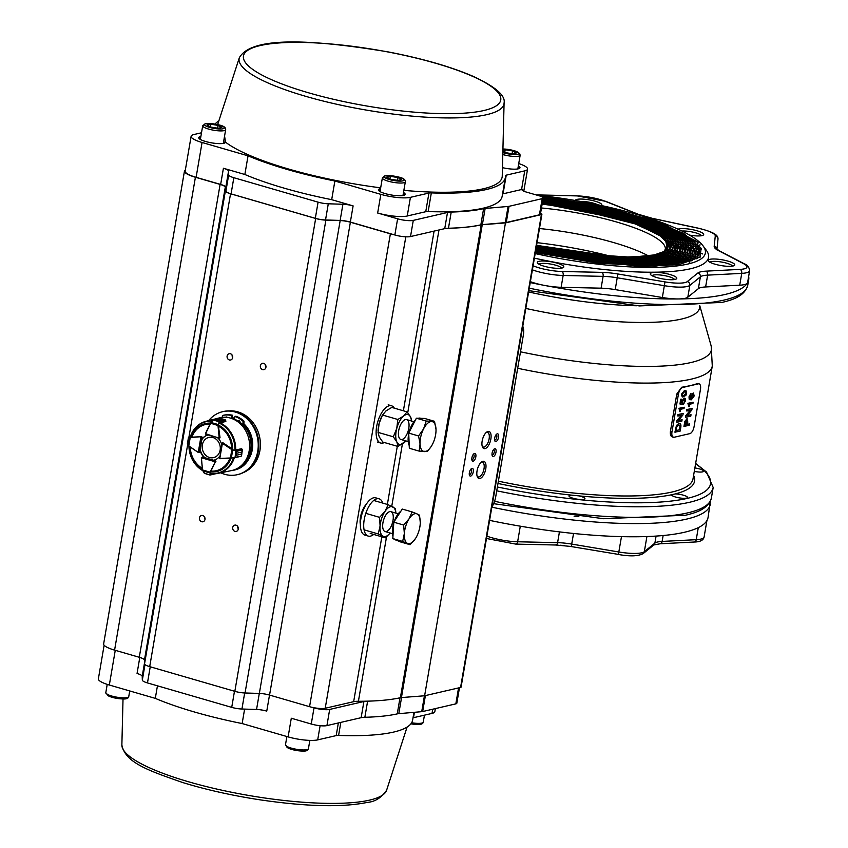 <?xml version="1.0" encoding="UTF-8"?>
<svg xmlns="http://www.w3.org/2000/svg" width="848" height="848" viewBox="0 0 848 848"><rect width="100%" height="100%" fill="white"/><g stroke="black" fill="none" stroke-linecap="round" stroke-linejoin="round"><path stroke-width="1.27" d="M560.496 545.243A137.122 29.913 9.7 0 0 564.227 545.593M710.423 501.115L708.059 517.492A184.334 40.216 -170.3 0 1 706.776 520.82A184.334 40.216 -170.3 0 1 637.961 536.752A184.334 40.216 -170.3 0 1 503.776 523.205A184.334 40.216 -170.3 0 1 489.582 520.375M691.82 398.337L693.505 395.942L692.721 394.235M691.926 398.39L693.728 396.005L692.943 394.299L691.523 396.567L691.989 398.327M691.025 393.631L689.774 397.807L691.247 398.613L691.003 396.345L693.145 393.027L694.332 395.772L691.3 399.821L689.382 399.228L689.244 396.811L690.802 393.567L689.021 396.747L689.159 399.164L690.124 399.853L689.159 399.164M690.304 398.592L691.025 398.549L690.781 396.281L693.494 393.006M689.774 397.807L691.025 398.549M688.12 403.383L693.166 402.206L692.943 403.489L689.011 404.401L689.371 406.521L688.767 406.658L687.898 403.319L693.166 402.206M688.767 406.658L687.898 403.319M691.025 414.714L690.791 416.124L685.735 417.29L685.99 415.806L690.579 410.167L686.806 411.036L687.05 409.637L692.095 408.46L691.841 409.944L687.262 415.594L691.025 414.714L687.378 415.446M685.735 417.29L685.767 415.743L690.24 410.241M686.806 411.036L686.827 409.573L692.095 408.46M685.014 424.827L686.583 424.456L686.445 420.078M686.806 424.519L686.668 420.142L685.64 421.403L684.993 424.943L686.583 424.456M684.166 426.48L685.099 421.339L686.891 418.742L687.802 421.944L687.389 424.392L689.456 423.905L689.212 425.314L683.944 426.417L684.877 421.276L687.198 418.721M687.41 424.265L689.456 423.905M682.078 395.412L683.605 395.603L685.905 393.239L685.513 391.755M682.301 395.475L683.827 395.666L686.127 393.302L685.629 391.776L684.484 391.84L682.174 394.225L682.682 395.73M682.28 396.949L681.379 394.288L684.484 390.504L685.809 390.504M681.601 394.352L684.707 390.568L685.915 390.525L686.71 393.165L685.841 395.497L682.386 396.981L681.379 394.288M685.385 400.924L683.435 404.348L684.802 401.051L683.976 399.313L682.545 401.57L682.417 404.454L680.001 404.03L680.817 399.313L681.463 399.164L680.827 402.842L682.046 403.044L682.015 401.348L684.156 398.051L685.205 398.539L685.385 400.924M680.838 402.811L681.834 402.98L681.792 401.284L683.933 397.988L685.205 398.539M683.435 404.348L684.58 400.987L683.753 399.249M680.001 404.03L680.594 399.249L681.463 399.164M683.933 397.988L684.983 398.475L683.933 397.988M679.195 408.386L684.251 407.22L684.029 408.492L680.096 409.404L680.446 411.534L679.852 411.672L678.972 408.323L684.251 407.22M679.852 411.672L678.972 408.323M682.11 419.728L681.866 421.127L676.821 422.293L677.075 420.82L681.654 415.17L677.891 416.05L678.124 414.64L683.181 413.474L682.926 414.958L678.336 420.597L682.11 419.728L678.453 420.46M676.821 422.293L676.852 420.746L681.315 415.255M677.891 416.05L677.912 414.577L683.181 413.474M675.962 430.593L679.598 429.756L680.001 425.431L678.538 424.848M679.82 429.819L680.223 425.495L678.76 424.912L676.672 427.032L675.941 430.71L679.598 429.756M678.76 424.912L680.001 425.431M675.114 432.257L676.683 425.548L679.015 423.512C680.626 423.12 681.22 424.456 680.774 427.519L680.17 431.081L674.902 432.194L676.46 425.473L678.792 423.438L679.767 423.47M679.651 423.428L678.792 423.438M673.174 437.006C670.959 436.985 670.037 435.088 670.418 431.325L676.799 393.991L681.686 387.239A162.986 35.552 9.7 0 0 697.459 383.582L699.112 383.858A6.466 2.915 106.2 0 0 698.37 383.847L682.598 387.504A6.466 2.915 106.2 0 0 678.379 394.458L671.998 431.78A6.466 2.915 106.2 0 0 673.354 437.261A6.466 2.915 106.2 0 0 674.086 437.271L689.859 433.625A6.466 2.915 106.2 0 0 694.077 426.671L700.459 389.338A6.466 2.915 106.2 0 0 699.112 383.858M574.085 516.199L578.855 516.676M540.695 196.28L646.621 218.307L683.753 233.486L700.904 248.008L692.191 260.675L655.133 266.155L598.455 263.209L535.364 252.545L600.84 263.474M542.381 197.054L645.604 218.678L681.686 233.497L698.36 247.658L689.763 260.092L653.257 265.456L597.458 262.509L535.47 251.973L600.257 262.827M543.123 197.732L644.194 218.932L679.502 233.433L695.826 247.309L687.336 259.52L651.37 264.756L596.462 261.809L535.565 251.4M543.133 198.315L642.477 219.081L677.234 233.327L693.293 246.959L684.908 258.947L649.494 264.067L595.466 261.11L535.66 250.828L599.048 261.513M543.038 198.888L640.717 219.208L674.934 233.211L690.749 246.598L682.481 258.375L647.607 263.368L594.48 260.41L535.756 250.245M542.932 199.471L638.957 219.346L672.655 233.094L688.216 246.249L680.054 257.792L645.72 262.668L593.473 259.711L535.862 249.672L597.84 260.209M542.837 200.043L637.187 219.484L670.355 232.977L685.672 245.899L677.637 257.22L643.833 261.968L592.476 259.011L535.957 249.1L597.246 259.552M542.741 200.616L635.438 219.621L668.076 232.861L683.138 245.549L675.199 256.647L641.936 261.269L591.48 258.311L536.053 248.517M542.635 201.199L633.668 219.749L665.775 232.744L680.605 245.189L672.771 256.064L640.049 260.559L590.473 257.601L536.159 247.945M542.54 201.782L631.908 219.886L663.486 232.628L678.061 244.839L670.344 255.492L638.162 259.859L589.477 256.902L536.254 247.362M542.444 202.365L630.138 220.024L661.196 232.511L675.527 244.489L667.917 254.919L636.265 259.159L588.47 256.202L536.349 246.779M542.338 202.937L628.368 220.151L658.907 232.394L672.983 244.139L665.489 254.347L634.378 258.46L587.463 255.492L536.455 246.196M542.243 203.531L626.598 220.289L656.606 232.278L670.45 243.789L663.062 253.764L632.481 257.76L586.456 254.782L536.551 245.613M542.137 204.114L573.884 208.407L635.067 223.861L659.32 235.097L667.938 243.482L668.394 244.531L667.408 250.616M536.604 245.316L584.526 254.177L631.463 257.198L655.462 254.803L665.426 250.891L667.938 243.482M667.185 226.596L692.689 239.836M701.126 248.559L699.929 257.379M665.288 226.67L690.304 239.645M698.582 248.199L697.427 256.859M695.826 247.309L696.314 248.4L694.925 256.34M684.771 261.735L656.691 265.774M693.505 247.499L692.424 255.82M682.481 261.11L654.985 265.064M690.972 247.15L689.922 255.301M680.191 260.484L653.257 264.364M542.784 200.319L613.019 212.88M657.688 226.967L680.764 238.913M688.428 246.8L687.421 254.771M677.912 259.859L651.55 263.664M542.688 200.902L612.086 213.261M655.79 227.041L678.379 238.723M685.894 246.439L684.919 254.252M675.612 259.234L649.822 262.965M653.882 227.116L675.994 238.542M683.361 246.09L682.417 253.732M673.333 258.598L648.116 262.255M536.296 247.107L623.821 259.414L657.295 258.089L675.39 251.75L672.517 239.242L643.886 224.349L596.6 210.813L542.497 202.036L610.2 214.025M651.985 227.19L673.609 238.352M680.817 245.74L679.916 253.213M671.044 257.983L646.399 261.555M536.392 246.524L622.209 258.704L655.112 257.432L672.888 251.231L670.026 238.966L641.851 224.37L595.413 211.141L542.391 202.619L609.277 214.406M650.087 227.264L671.224 238.171M678.283 245.39L677.414 252.693M668.754 257.347L644.681 260.855M596.632 258.905L536.487 248.623M536.498 245.941L620.609 257.983L652.928 256.774L670.386 250.711L667.535 238.691L639.816 224.402L594.215 211.47L542.296 203.202L608.313 214.777M648.19 227.328L668.839 237.991M675.527 244.489L676.004 245.591L674.913 252.174M666.464 256.721L642.964 260.145M596.038 258.248L537.272 248.199M536.593 245.358L618.998 257.273L650.745 256.128L667.885 250.192L665.044 238.415L637.781 224.423L593.017 211.799L542.201 203.785L607.401 215.159M646.293 227.412L666.454 237.8M672.983 244.139L673.471 245.231L672.411 251.655M664.175 256.096L641.247 259.446M595.434 257.591L538.045 247.786M643.59 227.158L664.069 237.62M670.662 244.33L669.909 251.135M661.896 255.471L639.53 258.746M594.83 256.944L538.851 247.372M659.606 254.845L637.813 258.046M594.225 256.287L539.614 246.948M536.201 247.68L625.421 260.135L659.479 258.746L677.891 252.269L675.008 239.518L645.922 224.317L597.798 210.484L542.593 201.464M536.095 248.263L627.022 260.845L661.663 259.393L680.393 252.789L677.499 239.783L647.946 224.296L598.985 210.156L542.688 200.881M536 248.835L628.622 261.555L663.836 260.05L682.884 253.308L679.99 240.058L649.971 224.264L600.172 209.827L542.794 200.298M535.904 249.418L630.223 262.265L666.019 260.707L685.385 253.828L682.47 240.334L652.006 224.243L601.359 209.498L542.89 199.725M535.809 249.99L631.813 262.986L668.203 261.354L687.887 254.347L684.961 240.599L654.031 224.211L602.536 209.17L542.985 199.153M535.703 250.563L633.414 263.696L670.376 262.011L690.389 254.877L687.452 240.874L656.055 224.19L603.723 208.841L543.091 198.57M535.607 251.135L635.014 264.406L672.559 262.668L692.89 255.396L689.943 241.15L658.08 224.158L604.9 208.513L543.186 197.997A7.759 1.696 -170.3 0 1 542.19 198.644L509.033 206.318A7.759 1.696 -170.3 0 1 508.069 206.456L485.151 208.449L482.385 224.625A12.932 2.82 9.7 0 0 480.837 224.847A149.407 32.595 -170.3 0 1 448.454 228.239A16.812 3.668 9.7 0 0 444.734 228.642L410.517 236.56A11.639 2.544 -170.3 0 1 394.85 234.981L350.351 222.07A10.346 2.258 9.7 0 0 340.143 220.427L325.526 219.971A10.346 2.258 -170.3 0 1 315.318 218.328L231.069 193.885A10.346 2.258 -170.3 0 1 225.918 191.076L225.801 187.26A10.346 2.258 9.7 0 0 220.65 184.44L196.111 177.327A21.995 4.802 -170.3 0 1 185.161 171.137L191.118 136.295A21.995 4.802 9.7 0 0 202.068 142.485L248.04 155.82A148.114 32.309 9.7 0 0 334.875 181.006L331.685 199.672L353.118 205.894L350.351 222.07M535.512 251.718L636.604 265.117L674.732 263.325L695.392 255.916L692.392 241.394L659.935 224.073L605.748 208.11L542.826 197.372M535.406 252.291L638.205 265.827L676.916 263.972L697.893 256.435L694.788 241.574L661.472 223.851L605.949 207.559L541.586 196.641M535.311 252.863L639.795 266.537L679.089 264.629L700.395 256.955L697.088 241.68L662.574 223.48L605.271 206.817L539.158 195.793M648.625 255.99A97.022 21.168 9.7 0 0 539.466 228.536M665.245 254.432A121.593 26.521 -170.3 0 1 666.178 254.898M666.931 255.269A121.593 26.521 -170.3 0 1 667.832 255.736M668.553 256.117A121.593 26.521 -170.3 0 1 669.422 256.584M748.657 276.384A184.334 40.216 -170.3 0 1 748.699 279.692A184.334 40.216 -170.3 0 1 747.427 283.02A184.334 40.216 -170.3 0 1 678.612 298.952A184.334 40.216 -170.3 0 1 544.416 285.405A184.334 40.216 -170.3 0 1 530.233 282.575M749.621 270.735A25.875 5.639 -170.3 0 1 741.746 273.374A3.233 2.258 -92.9 0 0 740.071 269.388A22.642 4.94 9.7 0 0 743.579 263.686A3.233 2.608 117.5 0 1 744.544 263.929C747.427 264.809 749.123 267.078 749.621 270.735L747.607 282.554A25.875 5.639 -170.3 0 1 747.427 283.02A25.875 5.639 -170.3 0 1 739.721 285.204L705.621 286.953A25.875 5.639 9.7 0 0 698.381 288.638L687.813 297.213A25.875 5.639 -170.3 0 1 678.612 298.952A25.875 5.639 -170.3 0 1 662.352 297.521L615.224 289.613A25.875 5.639 9.7 0 0 601.094 288.182L561.132 287.292A25.875 5.639 -170.3 0 1 544.416 285.405A25.875 5.639 -170.3 0 1 530.392 281.674M605.96 215.138A184.334 40.216 -170.3 0 1 613.793 216.844M619.178 218.063A184.334 40.216 -170.3 0 1 625.04 219.431M629.375 220.48A184.334 40.216 -170.3 0 1 634.293 221.699M638.025 222.653A184.334 40.216 -170.3 0 1 642.349 223.777M645.678 224.667A184.334 40.216 -170.3 0 1 649.568 225.727M652.6 226.575A184.334 40.216 -170.3 0 1 656.161 227.593M664.885 230.19A184.334 40.216 -170.3 0 1 665.712 230.433M670.429 231.917A184.334 40.216 -170.3 0 1 671.637 232.299M675.655 233.603A184.334 40.216 -170.3 0 1 677.181 234.112M534.41 258.152A141.001 30.761 9.7 0 0 690.442 268.774A141.001 30.761 9.7 0 0 706.183 250.075L703.066 245.888A137.122 29.913 -170.3 0 1 687.76 264.067A137.122 29.913 -170.3 0 1 535.194 253.563M698.37 242.878A141.001 30.761 9.7 0 0 693.441 239.666M686.339 235.744A141.001 30.761 9.7 0 0 681.474 233.38M539.01 261.322A13.451 2.936 -170.3 0 1 555.588 262.732A13.451 2.936 -170.3 0 1 563.358 267.523A13.451 2.936 -170.3 0 1 550.045 267.555A13.451 2.936 -170.3 0 1 537.505 263.103A13.451 2.936 -170.3 0 1 539.01 261.322M575.315 200.488A13.451 2.936 -170.3 0 1 577.043 199.386A13.451 2.936 -170.3 0 1 593.505 200.764A13.451 2.936 -170.3 0 1 601.455 205.545M678.04 229.193A13.451 2.936 -170.3 0 1 678.898 228.928A13.451 2.936 -170.3 0 1 695.477 230.349A13.451 2.936 -170.3 0 1 703.246 235.129A13.451 2.936 -170.3 0 1 689.551 235.108M709.946 259.308A13.451 2.936 -170.3 0 1 726.524 260.728A13.451 2.936 -170.3 0 1 734.294 265.519A13.451 2.936 -170.3 0 1 720.98 265.551A13.451 2.936 -170.3 0 1 708.44 261.099A13.451 2.936 -170.3 0 1 709.946 259.308M651.995 272.727A13.451 2.936 -170.3 0 1 668.574 274.137A13.451 2.936 -170.3 0 1 676.344 278.928A13.451 2.936 -170.3 0 1 663.041 278.971A13.451 2.936 -170.3 0 1 650.501 274.508A13.451 2.936 -170.3 0 1 651.995 272.727M694.872 467.948A8.088 1.76 -170.3 0 1 703.628 471.149A8.088 1.76 -170.3 0 1 703.628 471.212A8.088 1.76 -170.3 0 1 694.279 471.393M675.22 493.918A8.088 1.76 -170.3 0 1 683.477 495.211A8.088 1.76 -170.3 0 1 687.484 497.49A8.088 1.76 -170.3 0 1 686.456 498.136A8.088 1.76 -170.3 0 1 677.351 497.49A8.088 1.76 -170.3 0 1 671.552 494.766L675.22 493.918A164.936 35.976 -170.3 0 0 693.6 475.368M578.686 495.857A8.088 1.76 -170.3 0 1 584.95 498.688A8.088 1.76 -170.3 0 1 581.071 499.525A8.088 1.76 -170.3 0 1 572.919 498.2A8.088 1.76 -170.3 0 1 569.008 495.963A8.088 1.76 -170.3 0 1 571.531 495.137L578.686 495.857A164.936 35.976 -170.3 0 0 671.552 494.766M697.734 257.856A11.512 2.512 -170.3 0 1 696.261 258.788A11.512 2.512 -170.3 0 1 696.06 258.831M694.12 259.043A11.512 2.512 -170.3 0 1 692.148 259.053M687.696 258.661A11.512 2.512 -170.3 0 1 686.159 258.428M680.181 257.039A11.512 2.512 -170.3 0 1 679.004 256.658M537.049 195.178A137.122 29.913 -170.3 0 1 703.066 245.888M561.524 268.116A11.512 2.512 9.7 0 0 552.589 264.428A11.512 2.512 9.7 0 0 540.346 263.664A11.512 2.512 9.7 0 0 539.031 264.279M674.52 279.533A11.512 2.512 9.7 0 0 665.574 275.833A11.512 2.512 9.7 0 0 653.342 275.081A11.512 2.512 9.7 0 0 652.027 275.685M732.46 266.113A11.512 2.512 9.7 0 0 723.524 262.414A11.512 2.512 9.7 0 0 711.281 261.661A11.512 2.512 9.7 0 0 709.967 262.265M701.413 235.733A11.512 2.512 9.7 0 0 693.844 232.341A11.512 2.512 9.7 0 0 681.94 231.048M597.798 204.76A11.512 2.512 9.7 0 0 580.827 201.464M537.06 242.666A121.593 26.521 -170.3 0 1 612.828 256.806M232.129 355.068A3.233 2.798 -103 0 0 232.681 357.453M265.403 364.725A3.233 2.798 -103 0 0 265.954 367.11M204.474 516.835A3.233 2.798 -103 0 0 205.025 519.23M237.747 526.491A3.233 2.798 -103 0 0 238.299 528.876M540.558 213.367A3.88 0.848 -170.3 0 1 541.904 214.279L461.079 687.134A3.88 0.848 -170.3 0 1 460.581 687.452L424.615 695.773L401.433 697.565A7.759 1.696 9.7 0 0 400.394 697.713A149.598 32.637 -170.3 0 1 358.418 701.264A16.812 3.668 9.7 0 0 353.658 701.678L325.219 708.26A11.639 2.544 -170.3 0 1 309.562 706.681L269.558 695.074A10.346 2.258 9.7 0 0 259.35 693.431L245.051 692.986A10.346 2.258 -170.3 0 1 234.843 691.343L149.704 666.645A10.346 2.258 -170.3 0 1 144.552 663.825L144.446 660.094A10.346 2.258 9.7 0 0 139.284 657.274L114.586 650.119A21.995 4.802 -170.3 0 1 103.636 643.929L184.461 171.063A21.995 4.802 -170.3 0 1 185.352 170.003M541.904 214.279A3.88 0.848 -170.3 0 1 541.406 214.586L505.45 222.918L424.615 695.773M469.357 472.686A4.007 1.802 -73.8 0 1 471.403 468.658A4.007 1.802 -73.8 0 1 471.976 468.372A4.007 1.802 -73.8 0 1 472.877 473.269A4.007 1.802 -73.8 0 1 469.474 475.304A4.007 1.802 -73.8 0 1 469.357 472.686M471.912 457.75A4.007 1.802 -73.8 0 1 473.958 453.722A4.007 1.802 -73.8 0 1 474.53 453.447A4.007 1.802 -73.8 0 1 475.431 458.344A4.007 1.802 -73.8 0 1 472.029 460.369A4.007 1.802 -73.8 0 1 471.912 457.75M494.649 438.151A4.007 1.802 -73.8 0 1 496.695 434.112A4.007 1.802 -73.8 0 1 497.267 433.837A4.007 1.802 -73.8 0 1 498.168 438.734A4.007 1.802 -73.8 0 1 494.766 440.769A4.007 1.802 -73.8 0 1 494.649 438.151M492.105 453.076A4.007 1.802 -73.8 0 1 494.14 449.048A4.007 1.802 -73.8 0 1 494.713 448.772A4.007 1.802 -73.8 0 1 495.614 453.669A4.007 1.802 -73.8 0 1 492.211 455.694A4.007 1.802 -73.8 0 1 492.105 453.076M482.162 441.034A8.925 4.017 -73.8 0 1 486.71 432.067A8.925 4.017 -73.8 0 1 487.982 431.441A8.925 4.017 -73.8 0 1 489.985 442.349A8.925 4.017 -73.8 0 1 482.417 446.864A8.925 4.017 -73.8 0 1 482.162 441.034M477.053 470.905A8.925 4.017 -73.8 0 1 481.6 461.927A8.925 4.017 -73.8 0 1 482.872 461.312A8.925 4.017 -73.8 0 1 484.886 472.209A8.925 4.017 -73.8 0 1 477.307 476.735A8.925 4.017 -73.8 0 1 477.053 470.905M505.45 222.918L482.258 224.699A7.759 1.696 9.7 0 0 481.219 224.847A149.598 32.637 -170.3 0 1 446.748 228.335M393.578 234.61A11.639 2.544 -170.3 0 1 390.387 233.815L350.383 222.218A10.346 2.258 9.7 0 0 340.175 220.565L325.876 220.12A10.346 2.258 -170.3 0 1 315.668 218.477L230.539 193.779A10.346 2.258 -170.3 0 1 225.377 190.959L225.271 187.228A10.346 2.258 9.7 0 0 220.109 184.419L195.411 177.253A21.995 4.802 -170.3 0 1 184.461 171.063M234.97 531.378A3.233 2.798 -103 0 0 238.224 527.636A3.233 2.798 -103 0 0 232.681 528.177A3.233 2.798 -103 0 0 234.97 531.378M201.697 521.732A3.233 2.798 -103 0 0 204.951 517.99A3.233 2.798 -103 0 0 199.407 518.531A3.233 2.798 -103 0 0 201.697 521.732M262.615 369.611A3.233 2.798 -103 0 0 265.88 365.87A3.233 2.798 -103 0 0 260.325 366.41A3.233 2.798 -103 0 0 262.615 369.611M229.352 359.955A3.233 2.798 -103 0 0 232.606 356.213A3.233 2.798 -103 0 0 227.063 356.764A3.233 2.798 -103 0 0 229.352 359.955M366.283 504.253A14.225 6.413 106.2 0 0 360.368 524.636M477.074 475.993A7.632 3.434 106.2 0 0 478.177 476.905A7.632 3.434 106.2 0 0 483.604 470.534A7.632 3.434 106.2 0 0 482.427 462.245A7.632 3.434 106.2 0 0 481.558 462.234A7.632 3.434 106.2 0 0 481.017 462.425M482.183 446.122A7.632 3.434 106.2 0 0 483.275 447.044A7.632 3.434 106.2 0 0 488.702 440.663A7.632 3.434 106.2 0 0 487.526 432.385A7.632 3.434 106.2 0 0 486.657 432.363A7.632 3.434 106.2 0 0 486.116 432.565M492.02 454.835A2.714 1.219 106.2 0 0 492.19 454.91A2.714 1.219 106.2 0 0 494.119 452.641A2.714 1.219 106.2 0 0 493.706 449.694A2.714 1.219 106.2 0 0 493.515 449.673M494.575 439.9A2.714 1.219 106.2 0 0 494.744 439.985A2.714 1.219 106.2 0 0 496.674 437.716A2.714 1.219 106.2 0 0 496.26 434.759A2.714 1.219 106.2 0 0 496.069 434.738M471.827 459.51A2.714 1.219 106.2 0 0 471.997 459.584A2.714 1.219 106.2 0 0 473.937 457.316A2.714 1.219 106.2 0 0 473.513 454.369A2.714 1.219 106.2 0 0 473.322 454.348M469.273 474.435A2.714 1.219 106.2 0 0 469.442 474.52A2.714 1.219 106.2 0 0 471.382 472.251A2.714 1.219 106.2 0 0 470.958 469.304A2.714 1.219 106.2 0 0 470.767 469.283M232.108 417.99A25.875 22.398 77 0 1 233.794 418.403A25.875 22.398 77 0 1 234.578 418.647M238.299 421.159A1.622 1.399 77 0 1 238.776 420.544A25.875 22.398 77 0 1 239.666 421.096M243.938 424.572A25.875 22.398 77 0 1 251.591 450.426M230.667 418.17A25.875 22.398 77 0 1 232.712 418.647A25.875 22.398 77 0 1 250.52 439.646A25.875 22.398 77 0 1 241.595 465.361M229.14 410.898A31.948 27.655 77 0 1 259.923 450.542A31.948 27.655 77 0 1 243.408 472.559M248.941 458.768A26.002 22.504 -103 0 0 252.301 449.652A26.002 22.504 -103 0 0 243.948 423.841M234.642 418.276A26.002 22.504 -103 0 0 232.172 417.672M220.756 472.813A32.341 27.995 -103 0 0 237.302 474.689A32.341 27.995 -103 0 0 257.739 451.221A32.341 27.995 -103 0 0 222.717 411.672A32.341 27.995 -103 0 0 208.672 420.629M237.62 474.615A32.341 27.995 -103 0 0 237.938 474.541A32.341 27.995 -103 0 0 258.364 451.072A32.341 27.995 -103 0 0 223.342 411.524A32.341 27.995 -103 0 0 223.024 411.598M519.57 168.328A13.579 2.968 9.7 0 0 518.117 167.162M380.328 189.835A13.579 2.968 9.7 0 0 379.904 189.92A13.579 2.968 9.7 0 0 378.579 190.44M404.74 194.913A13.579 2.968 9.7 0 0 403.288 193.757M200.669 137.705A13.579 2.968 9.7 0 0 200.234 137.789A13.579 2.968 9.7 0 0 198.909 138.309M225.07 142.782A13.579 2.968 9.7 0 0 223.618 141.627M431.335 192.899L428.145 211.565A6.466 1.41 9.7 0 0 425.749 211.714L428.94 193.047A6.466 1.41 -170.3 0 1 431.335 192.899A148.114 32.309 9.7 0 0 505.344 177.656A148.114 32.309 9.7 0 0 505.408 175.748A6.466 1.41 -170.3 0 1 505.419 175.674A6.466 1.41 -170.3 0 1 506.245 175.154L524.753 170.861A21.995 4.802 9.7 0 0 527.573 169.102A21.995 4.802 9.7 0 0 518.732 163.558M506.245 175.154L503.055 193.821A6.466 1.41 9.7 0 0 502.546 193.991M334.875 181.006L380.847 194.351A21.995 4.802 9.7 0 0 410.421 197.34L428.94 193.047M410.421 197.34L407.241 215.996A21.995 4.802 -170.3 0 1 377.657 213.018L397.617 218.805A11.639 2.544 -170.3 0 0 413.283 220.385L447.5 212.466A16.812 3.668 -170.3 0 1 451.221 212.064A149.407 32.595 9.7 0 0 483.604 208.672A12.932 2.82 -170.3 0 1 485.151 208.449M218.869 120.861A148.114 32.309 9.7 0 0 215.074 124.073M503.055 193.821L521.562 189.528L524.753 170.861M407.241 215.996L425.749 211.714M248.04 155.82L244.849 174.487A148.114 32.309 9.7 0 0 331.685 199.672M521.562 189.528A21.995 4.802 -170.3 0 0 522.612 189.231A7.759 1.696 -170.3 0 0 521.997 189.74A7.759 1.696 -170.3 0 0 525.855 191.924L539.317 195.835A7.759 1.696 -170.3 0 1 543.186 198.019L540.42 214.194A7.759 1.696 -170.3 0 1 539.423 214.82L506.267 222.494A7.759 1.696 -170.3 0 1 505.302 222.632L482.385 224.625M201.506 132.776L193.938 134.525A21.995 4.802 9.7 0 0 191.118 136.295M340.143 220.427L342.91 204.251L328.293 203.796A10.346 2.258 -170.3 0 1 318.085 202.153L233.836 177.709A10.346 2.258 -170.3 0 1 228.684 174.889L228.568 171.073L225.801 187.26M342.91 204.251A10.346 2.258 -170.3 0 1 353.118 205.894M220.65 184.44L223.416 168.264A10.346 2.258 -170.3 0 1 228.568 171.073M223.416 168.264L244.849 174.487M428.145 211.565A148.114 32.309 9.7 0 0 502.154 196.312L505.344 177.656M518.329 165.922A13.579 2.968 -170.3 0 1 519.983 167.756A13.579 2.968 -170.3 0 1 502.461 167.65M403.86 190.376A144.881 31.609 9.7 0 0 483.561 188.733A144.881 31.609 9.7 0 0 502.249 176.108L504.083 102.958A134.355 29.309 -170.3 0 1 486.752 114.66A134.355 29.309 -170.3 0 1 333.275 103.467A134.355 29.309 -170.3 0 1 239.348 57.706L217.65 124.603M403.5 192.507A13.579 2.968 -170.3 0 1 405.153 194.34A13.579 2.968 -170.3 0 1 391.267 194.976A13.579 2.968 -170.3 0 1 378.378 189.761A13.579 2.968 -170.3 0 1 380.551 188.585M224.572 136.062L225.494 142.157A144.881 31.609 9.7 0 0 380.667 187.843M225.494 142.157A13.579 2.968 -170.3 0 1 225.483 142.22A13.579 2.968 -170.3 0 1 211.597 142.846A13.579 2.968 -170.3 0 1 198.708 137.641A13.579 2.968 -170.3 0 1 200.881 136.464M104.124 645.222L98.379 678.835A21.995 4.802 9.7 0 0 109.328 685.025L155.301 698.37A148.114 32.309 9.7 0 0 242.136 723.556L288.108 736.891A21.995 4.802 9.7 0 0 317.693 739.88L336.2 735.598A6.466 1.41 -170.3 0 1 338.596 735.449A148.114 32.309 9.7 0 0 412.605 720.196L413.941 712.352M412.997 717.864A6.466 1.41 -170.3 0 1 413.506 717.694L432.014 713.412A21.995 4.802 9.7 0 0 434.833 711.652L435.353 708.599M155.301 698.37L157.442 685.82M242.136 723.556L244.606 709.098M365.912 701.201A16.812 3.668 9.7 0 0 363.909 701.497L329.681 709.426A11.639 2.544 -170.3 0 1 314.025 707.847L312.753 707.476M459.478 687.707L456.828 703.236A7.759 1.696 -170.3 0 1 455.832 703.861L422.675 711.536A7.759 1.696 -170.3 0 1 421.71 711.673L398.793 713.666L401.549 697.554M288.108 736.891L291.299 718.235L311.258 724.022A11.639 2.544 -170.3 0 0 326.925 725.602L361.142 717.684A16.812 3.668 -170.3 0 1 364.863 717.281A149.407 32.595 9.7 0 0 397.246 713.889A12.932 2.82 -170.3 0 1 398.793 713.666M259.297 693.431L256.552 709.469L241.934 709.013A10.346 2.258 -170.3 0 1 231.727 707.37L147.478 682.926A10.346 2.258 -170.3 0 1 142.326 680.107L142.21 676.291L144.52 662.807M256.552 709.469A10.346 2.258 -170.3 0 1 266.76 711.112L269.505 695.063M139.793 657.433L137.058 673.482A10.346 2.258 -170.3 0 1 142.21 676.291M410.114 544.702L400.267 541.851L392.815 538.586L393.801 522.188L402.249 509.054L412.086 511.906L409.065 518.817L403.648 525.039L404.348 533.583L402.662 541.437L410.114 544.702L415.52 538.48A15.518 6.996 -73.8 0 1 407.581 543.42A15.518 6.996 -73.8 0 1 404.348 533.583A15.518 6.996 -73.8 0 1 409.065 518.817A15.518 6.996 -73.8 0 1 417.004 513.888L412.086 511.906M393.801 522.188L403.648 525.039M420.279 522.516L419.537 515.171L417.004 513.888A15.518 6.996 106.2 0 1 420.258 523.121L420.258 523.11A15.518 6.996 106.2 0 1 420.237 523.714A15.518 6.996 -73.8 0 1 416.061 537.59A15.518 6.996 -73.8 0 1 415.52 538.48M392.815 538.586L402.662 541.437M392.953 536.243A15.518 6.996 -73.8 0 1 392.423 530.127A15.518 6.996 -73.8 0 1 393.769 522.856M394.161 521.637A15.518 6.996 -73.8 0 1 400.828 511.249M396.726 540.303L396.037 540.102A15.518 6.996 -73.8 0 1 394.882 539.487M419.177 451.125L409.33 448.263L408.715 433.105L416.379 418.202L426.226 421.053L423.587 428.855L418.562 435.957L420.057 443.886L419.177 451.125L427.456 451.38L431.134 446.599M408.715 433.105L418.562 435.957M416.379 418.202L424.657 418.456L434.505 421.318L426.226 421.053M435.999 429.247A15.518 6.996 106.2 0 0 431.558 421.53A15.518 6.996 -73.8 0 0 423.587 428.855A15.518 6.996 -73.8 0 0 420.057 443.886A15.518 6.996 -73.8 0 0 424.509 451.602A15.518 6.996 -73.8 0 0 431.802 445.507L431.78 445.539A15.518 6.996 -73.8 0 0 432.48 444.278A15.518 6.996 -73.8 0 0 435.999 431.038A15.518 6.996 -73.8 0 0 435.999 429.247L434.505 421.318M409.224 445.539A15.518 6.996 -73.8 0 1 408.132 440.43A15.518 6.996 -73.8 0 1 408.747 433.773M409.033 432.491A15.518 6.996 -73.8 0 1 415.372 420.173M418.34 418.265A15.518 6.996 -73.8 0 1 420.428 418.202L420.937 418.34M411.619 421.032A15.518 6.996 106.2 0 0 410.602 417.036A15.518 6.996 106.2 0 0 403.627 416.018A15.518 6.996 106.2 0 0 396.758 428.494L397.829 419.484L403.627 416.018L407.051 411.852L410.602 417.036L411.768 421.541M396.758 428.494A15.518 6.996 106.2 0 0 396.864 441.999L393.324 436.805L396.758 428.494M405.906 440.928L398.041 446.493L396.864 441.999A15.518 6.996 106.2 0 0 403.839 443.016A15.518 6.996 106.2 0 0 405.853 440.907M407.051 411.852L391.797 407.422L385.988 410.898L382.565 415.064L397.829 419.484M398.041 446.493L382.777 442.062L379.236 436.879L378.06 432.385L379.13 423.375L382.321 415.456A15.518 6.996 106.2 0 0 379.13 423.375A15.518 6.996 -73.8 0 0 378.123 429.936L378.091 430.773M378.06 432.385L393.324 436.805M403.659 420.513A10.346 4.664 106.2 0 0 402.503 421.689A10.346 4.664 106.2 0 0 398.507 435.469A10.346 4.664 106.2 0 0 404.443 437.928A10.346 4.664 106.2 0 0 409.043 424.572A10.346 4.664 106.2 0 0 403.659 420.513M395.921 513.125L395.38 508.567L388.14 504.655L385.045 511.344L379.565 517.344L380.084 525.993A15.518 6.996 106.2 0 0 383.031 536.243L385.458 537.865L389.974 533.18M395.878 513.114A15.518 6.996 106.2 0 0 392.953 506.956A15.518 6.996 106.2 0 0 385.045 511.344A15.518 6.996 106.2 0 0 380.084 525.993L378.229 533.943L383.031 536.243A15.518 6.996 106.2 0 0 390.112 532.989M379.565 517.344L365.806 513.347M378.229 533.943L364.078 529.841M388.14 504.655L373.692 500.458M385.458 537.865L370.205 533.434M393.26 518.679A10.346 4.664 106.2 0 0 390.875 511.662A10.346 4.664 106.2 0 0 383.508 520.301A10.346 4.664 106.2 0 0 385.109 531.537A10.346 4.664 106.2 0 0 393.26 518.679M398.242 513.803L390.875 511.662A10.346 4.664 -73.8 0 1 393.228 518.669A10.346 4.664 -73.8 0 1 385.098 531.537L392.476 533.678M373.682 534.441A19.409 8.745 -73.8 0 1 368.276 536.084L364.947 535.12A19.409 8.745 -73.8 0 1 361.958 514.047A19.409 8.745 -73.8 0 1 375.759 497.85L379.088 498.815A19.409 8.745 -73.8 0 1 382.777 503.097M368.276 536.084A19.409 8.745 -73.8 0 1 365.287 515.012A19.409 8.745 -73.8 0 1 379.088 498.815M394.331 408.164A19.409 8.745 106.2 0 0 391.5 405.768A19.409 8.745 106.2 0 0 390.133 405.609A19.409 8.745 106.2 0 0 377.307 423.428A19.409 8.745 106.2 0 0 380.688 443.038A19.409 8.745 106.2 0 0 384.367 442.529M234.483 419.251L234.96 416.432L235.914 416.209A28.715 24.857 77 0 1 243.736 420.852A0.647 0.562 77 0 1 243.98 421.403L243.927 425.611A1.293 1.124 -103 0 0 243.98 426.014M243.98 421.403L243.037 421.626A0.647 0.562 -103 0 0 242.793 421.074L243.736 420.852M223.936 415.128A0.647 0.562 77 0 1 223.978 415.117L223.035 415.34A0.647 0.562 -103 0 0 222.632 415.711L222.049 417.386M245.984 428.622A25.875 22.398 77 0 1 235.129 469.898L234.186 470.121A25.875 22.398 77 0 1 231.769 470.523M223.978 415.117A28.715 24.857 77 0 1 232.585 415.244L232.034 418.467M223.957 415.128L223.013 415.34A28.715 24.857 77 0 1 231.631 415.467L231.154 418.265M250.881 448.242A25.875 22.398 77 0 1 234.186 470.121M243.037 421.626L242.994 424.943M234.96 416.432A28.715 24.857 77 0 1 242.793 421.074M225.568 417.269A1.622 1.399 77 0 1 227.37 417.439M237.747 420.82A1.622 1.399 77 0 1 240.048 422.357M231.631 415.467L232.585 415.244M389.932 178.928L390.366 176.331L386.72 177.179L390.451 179.214L397.839 180.401L401.486 179.553L397.754 177.518L397.277 180.306M390.366 176.331L397.754 177.518M402.906 195.528A11.639 2.544 9.7 0 0 403.023 195.263L405.323 181.822A11.639 2.544 -170.3 0 1 393.419 182.362A11.639 2.544 -170.3 0 1 382.374 177.9L380.074 191.33A11.639 2.544 9.7 0 0 380.105 191.637M210.262 126.797L210.707 124.2L207.05 125.048L210.781 127.083L218.169 128.271L221.826 127.433L218.084 125.398L217.607 128.186M210.707 124.2L218.084 125.398M223.236 143.407A11.639 2.544 9.7 0 0 223.363 143.132L225.653 129.691A11.639 2.544 -170.3 0 1 213.749 130.232A11.639 2.544 -170.3 0 1 202.704 125.769L200.404 139.21A11.639 2.544 9.7 0 0 200.435 139.507M502.875 151.304L505.281 152.619L512.669 153.817L516.315 152.969L512.584 150.933L512.107 153.721M504.761 152.333L505.207 149.746L512.584 150.933M505.207 149.746L502.896 150.276M517.736 168.943A11.639 2.544 9.7 0 0 517.863 168.667L520.153 155.237A11.639 2.544 -170.3 0 1 502.79 154.527M218.954 426.502A23.723 20.532 77 0 1 231.621 448.645L223.13 442.9A0.647 0.562 -103 0 0 222.664 442.836M199.216 451.973L202.015 437.409A0.647 0.562 -103 0 0 201.4 436.603L200.891 436.72A0.647 0.562 77 0 1 201.061 436.741L201.697 437.483L200.891 437.017L198.284 452.26L199.534 451.899M191.775 433.36A26.723 23.129 77 0 1 205.905 421.339L219.452 417.873A27.041 23.405 77 0 1 248.803 438.829A27.041 23.405 77 0 1 231.652 470.545L217.957 473.385A26.723 23.129 77 0 1 211.353 473.661M225.791 421.286A26.85 23.246 77 0 1 225.875 421.318L225.239 419.813L219.494 418.541M202.015 437.398L201.633 439.635A12.932 11.194 -103 0 1 208.004 434.992A12.932 11.194 -103 0 0 208.004 434.992A12.932 11.194 -103 0 0 201.951 439.561L201.633 439.635M219.399 421.615L217.703 420.523L219.399 421.615L218.349 425.473L220.003 437.441A0.647 0.562 -103 0 1 219.547 438.098M221.71 444.585A12.932 11.194 -103 0 0 217.65 437.791M213.993 460.167A12.932 11.194 -103 0 1 213.77 460.21L213.452 460.284A12.932 11.194 -103 0 0 213.844 460.199A12.932 11.194 -103 0 0 219.706 456.288M213.452 460.284L215.434 460.856A0.647 0.562 -103 0 1 215.827 461.821M199.068 452.387A0.647 0.562 -103 0 0 199.534 451.91L199.916 449.673A12.932 11.194 -103 0 0 204.506 457.687L202.513 457.114A0.647 0.562 -103 0 0 202.216 457.114M199.916 449.673L200.234 449.599A12.932 11.194 -103 0 0 204.813 457.613L204.506 457.687M219.918 458.715A0.647 0.562 77 0 1 219.77 458.694L222.462 442.953A0.647 0.562 77 0 1 222.621 443.027L223.13 442.91M221.996 443.366L219.696 458.471L231.356 457.92L232.712 449.991L231.78 449.588L236.157 450.892L236.465 453.288L236.157 450.892M241.097 456.266L230.497 458.185L241.044 456.266A0.647 0.562 -103 0 0 241.097 456.266L234.769 457.729L236.115 455.302L235.309 457.252M241.479 455.864L242.274 449.345A0.647 0.562 -103 0 0 242.231 449.313L241.426 448.772L235.288 449.991M242.284 449.525L241.797 453.987L236.115 455.312L241.797 453.987L241.521 455.832L241.744 454.74M235.002 457.666L235.956 450.765L242.274 449.313L241.468 448.772M231.324 458.111L234.811 457.538M230.497 458.185L219.929 458.715L230.486 458.185L231.78 449.588L222.293 443.228M242.507 449.938L236.306 451.401M235.914 451.051L232.755 449.705M218.349 425.473L218.148 424.53L211.078 422.484L205.555 433.763L219.007 438.162L219.494 437.557A0.647 0.562 77 0 1 219.484 437.738L219.007 438.162L205.46 433.667A0.647 0.562 77 0 1 205.481 433.561L210.442 423.247M219.876 423.067L225.769 421.424L225.674 420.375A0.647 0.562 -103 0 0 225.663 420.322L225.663 420.322M219.06 421.265L225.271 419.813L225.706 420.364L219.399 421.838L213.208 419.993L221.582 418.679L213.463 419.908L219.982 418.287L221.423 418.615M220.088 418.371L223.384 419.209L217.713 420.523L223.384 419.209L225.303 419.877L223.692 419.272M205.587 433.657L206.096 434.409M218.434 424.678L219.113 421.689M220.035 418.297L213.675 419.707M213.336 420.014L210.474 423.184L218 425.516L219.144 437.589M201.347 457.74A0.647 0.562 77 0 0 201.347 457.878L202.206 457.189L201.442 457.782L215.032 461.725L215.116 460.93L215.381 461.757A0.647 0.562 77 0 1 215.318 461.937L215.837 461.81M205.969 473.926L206.668 474.096M204.251 473.163L210.113 475.039M210.283 474.922L208.46 474.615L209.869 475.007M204.675 473.513L202.481 469.962L202.799 470.873L209.88 472.919L210.357 472.241L210.346 474.763L214.523 473.799M201.347 457.899L202.481 469.962L204.251 473.152M210.028 474.827L210.198 472.855M188.447 437.462L187.44 443.843M189.814 437.25L188.5 437.324L187.556 444.023M188.553 437.314L189.592 437.483L188.235 445.412L188.818 446.09L187.461 443.069M188.362 437.759L188.245 439.306M187.906 441.32L187.408 443.356M187.45 443.79L188.775 446.08L198.209 452.408A0.647 0.562 77 0 0 198.305 452.461L198.368 452.482M202.333 444.946A10.388 8.989 -103 0 0 214.205 457.464A10.388 8.989 -103 0 0 217.173 440.165A10.388 8.989 -103 0 0 202.333 444.946M522.76 326.268A12.932 5.83 -73.8 0 1 523.343 335.183L495.688 496.949A12.932 5.83 -73.8 0 1 491.893 506.881M515.414 544.003A3.233 1.77 -88.7 0 0 515.87 544.119L486.752 538.554A3.233 2.205 -68.3 0 1 486.498 538.427M555.366 544.882A3.233 1.77 -88.7 0 0 555.832 545.01L515.87 544.119A3.233 1.77 -88.7 0 0 517.63 541.777L557.592 542.656A25.875 5.639 -170.3 0 1 571.722 544.087L618.86 551.995A25.875 5.639 9.7 0 0 644.321 551.688L654.879 543.112L656.076 536.084M486.89 536.148A25.875 5.639 9.7 0 0 517.63 541.777L520.301 526.184M571.266 546.494L555.832 545.01A3.233 1.77 -88.7 0 0 557.592 542.656L559.436 531.887M618.404 554.401L571.266 546.568L573.545 533.466M694.194 542.031A3.233 2.258 -92.9 0 0 696.229 539.678A25.875 5.639 9.7 0 0 704.105 537.028C703.437 540.25 700.13 541.914 694.194 542.031L660.094 543.78A3.233 2.258 -92.9 0 0 662.129 541.427A25.875 5.639 -170.3 0 0 654.879 543.112A3.233 3.095 -129.1 0 1 653.808 544.957L643.25 553.532C638.427 556.256 630.149 556.564 618.393 554.475L621.478 536.636M643.25 553.532A3.233 3.095 -129.1 0 0 644.321 551.688L646.907 536.54M663.136 535.523L662.129 541.427L696.229 539.678L698.286 527.647M710.306 504.295A184.334 40.216 -170.3 0 1 686.657 519.093A184.334 40.216 -170.3 0 1 491.84 507.189M670.418 431.325L671.998 431.78M676.799 393.991L678.379 394.458M697.459 383.582L698.37 383.847M681.686 387.239L682.598 387.504M532.989 266.473A3.233 2.205 -68.3 0 1 533.996 266.145A22.642 4.94 9.7 0 0 561.991 271.487L601.953 272.367A29.108 6.349 -170.3 0 1 617.853 273.978L664.98 281.886A22.642 4.94 9.7 0 0 687.262 281.621L697.819 273.035A29.108 6.349 -170.3 0 1 705.971 271.148L740.071 269.388M533.106 265.795L533.996 266.145M698.381 288.638L700.395 276.808L689.837 285.394A25.875 5.639 -170.3 0 1 664.376 285.691L617.249 277.784A25.875 5.639 9.7 0 0 603.108 276.363L563.157 275.473A3.233 1.77 -88.7 0 0 561.991 271.487M561.132 287.292L563.157 275.473A25.875 5.639 -170.3 0 1 532.406 269.855M601.094 288.182L603.108 276.363A3.233 1.77 -88.7 0 0 601.953 272.367M615.224 289.613L617.853 273.978M662.352 297.521L664.98 281.886M687.813 297.213L689.837 285.394A3.233 3.095 -129.1 0 0 687.262 281.621M739.721 285.204L741.746 273.374L707.645 275.134A25.875 5.639 9.7 0 0 700.395 276.808A3.233 3.095 -129.1 0 0 697.819 273.035M705.621 286.953L707.645 275.134A3.233 2.258 -92.9 0 0 705.971 271.148M717.938 239.634A3.233 3.159 -174 0 0 717.959 239.443C718.373 235.892 716.072 232.564 698.105 228.133A3.233 0.594 102.1 0 0 697.957 228.186L652.017 218.339A29.108 6.349 -170.3 0 1 637.675 214.184L605.122 201.252A22.642 4.94 9.7 0 0 577.128 195.909L537.166 195.019A3.233 1.77 -88.7 0 0 536.71 194.902L536.042 194.881M537.166 195.019A29.108 6.349 -170.3 0 1 536.466 195.008M577.128 195.909A3.233 1.77 -88.7 0 0 576.661 195.793L536.71 194.902M744.544 263.929L719.517 250.902A3.233 2.608 117.5 0 0 718.563 250.658A29.108 6.349 -170.3 0 1 714.186 246.386L715.277 235.988A22.642 4.94 9.7 0 0 697.957 228.186M743.579 263.686L718.563 250.658M605.122 201.252A3.233 2.205 -68.3 0 1 605.79 201.358L576.661 195.793M716.867 249.132A3.233 3.159 -174 0 0 714.186 246.386M637.675 214.184A3.233 2.205 -68.3 0 1 638.343 214.29L605.79 201.358M716.942 249.206L717.959 239.443A3.233 3.159 -174 0 0 715.277 235.988M497.394 486.996A181.101 39.506 9.7 0 0 687.283 498.38A181.101 39.506 9.7 0 0 695.572 463.814M571.531 495.137A164.936 35.976 -170.3 0 1 497.999 483.466M528.633 291.956A137.122 29.913 9.7 0 0 636.975 305.757M699.695 305.778A140.704 30.698 -170.3 0 1 525.813 308.428M665.998 240.556A181.101 39.506 -170.3 0 1 667.715 241.108M669.083 241.542A181.101 39.506 -170.3 0 1 670.736 242.083M672.082 242.517A181.101 39.506 -170.3 0 1 673.704 243.058M698.89 252.375A181.101 39.506 -170.3 0 1 699.536 252.64M701.275 253.382A181.101 39.506 -170.3 0 1 702.557 253.934M689.753 262.286A143.588 31.323 9.7 0 0 688.915 261.82M688.226 261.428A143.588 31.323 9.7 0 0 687.357 260.961M672.347 253.859A143.588 31.323 9.7 0 0 671.266 253.404M670.376 253.043A143.588 31.323 9.7 0 0 669.263 252.587M668.362 252.227A143.588 31.323 9.7 0 0 667.228 251.782M542.137 204.145A100.255 21.868 -170.3 0 1 573.884 208.407M656.712 256.138A97.022 21.168 9.7 0 0 660.475 254.612M662.68 253.234A97.022 21.168 9.7 0 0 664.334 251.591M631.463 257.198L654.889 254.856C668.023 250.881 664.069 250.075 665.298 249.418A97.022 21.168 9.7 0 0 541.48 207.983M596.303 258.015A97.022 21.168 9.7 0 0 617.863 259.446M629.28 259.552A97.022 21.168 9.7 0 0 639.742 259.075M646.324 258.375A97.022 21.168 9.7 0 0 648.497 258.057M520.502 351.814A159.403 34.768 9.7 0 0 711.196 346.058L712.288 366.029A162.986 35.552 -170.3 0 1 517.683 368.286M498.391 481.176A162.986 35.552 9.7 0 0 692.996 478.929L712.288 366.029M494.575 501.306A184.334 40.216 9.7 0 0 687.717 512.87A184.334 40.216 9.7 0 0 711.377 498.073C708.207 509.394 695.233 512.87 685.672 515.213L603.564 518.732L493.642 503.691M695.636 463.443L706.532 472.06L713.179 487.494A184.334 40.216 -170.3 0 1 689.519 502.292A184.334 40.216 -170.3 0 1 496.748 490.812M529.279 288.172A184.334 40.216 9.7 0 0 724.086 300.075A184.334 40.216 9.7 0 0 747.745 285.288L748.699 279.692M700.003 248.443A184.334 40.216 9.7 0 0 699.388 248.188M677.414 240.111A184.334 40.216 9.7 0 0 676.195 239.698M674.616 239.178A184.334 40.216 9.7 0 0 672.644 238.532M671.012 238.002A184.334 40.216 9.7 0 0 668.977 237.355M667.291 236.825A184.334 40.216 9.7 0 0 665.182 236.168M663.443 235.638A184.334 40.216 9.7 0 0 662.309 235.299M541.406 214.586L460.581 687.452M482.258 224.699L401.433 697.565M481.219 224.847L400.394 697.713M438.978 229.978L407.75 412.7M402.376 444.108L391.744 506.33M386.518 536.911L358.418 701.264M434.091 231.101L403.383 410.782M397.309 446.281L387.377 504.422M381.833 536.805L353.658 701.678M405.81 236.815L325.219 708.26M390.387 233.815L309.562 706.681M350.383 222.218L269.558 695.074M340.175 220.565L259.35 693.431M325.876 220.12L245.051 692.986M315.668 218.477L234.843 691.343M230.539 193.779L188.956 437.027M187.694 444.416L149.704 666.645M225.377 190.959L144.552 663.825M225.271 187.228L144.446 660.094M220.109 184.419L139.284 657.274M195.411 177.253L114.586 650.119M377.657 213.018L380.847 194.351M484.007 110.494A130.518 28.472 9.7 0 0 371.286 49.036A130.518 28.472 9.7 0 0 261.025 74.56A130.518 28.472 9.7 0 0 484.007 110.494M509.033 206.318L506.267 222.494M505.302 222.632L508.069 206.456M539.423 214.82L542.19 198.644M522.612 189.231L522.41 190.44M480.837 224.847L483.604 208.672M451.221 212.064L448.454 228.239M444.734 228.642L447.5 212.466M413.283 220.385L410.517 236.56M394.85 234.981L397.617 218.805M202.068 142.485L196.111 177.327M328.293 203.796L325.526 219.971M315.318 218.328L318.085 202.153M233.836 177.709L231.069 193.885M225.918 191.076L228.684 174.889M338.352 722.952L336.2 735.598M338.596 735.449L340.832 722.379M413.506 717.694L414.428 712.309M317.693 739.88L320.109 725.697M432.734 709.204L432.014 713.412M422.675 711.536L425.399 695.593M424.424 695.795L421.71 711.673M458.556 687.919L455.832 703.861M400.002 697.798L397.246 713.889M363.909 701.497L361.142 717.684M364.863 717.281L367.619 701.158M326.925 725.602L329.681 709.426M314.025 707.847L311.258 724.022M109.328 685.025L115.264 650.31M241.934 709.013L244.68 692.975M234.483 691.237L231.727 707.37M147.478 682.926L150.234 666.793M144.987 664.546L142.326 680.107M407.082 727.075L386.603 790.241A134.355 29.309 -170.3 0 1 369.59 800.12A134.355 29.309 -170.3 0 1 220.141 789.827A134.355 29.309 -170.3 0 1 121.868 744.989L123.024 698.975M385.448 175.854A10.091 2.205 9.7 0 0 394.172 180.603A10.091 2.205 9.7 0 0 402.694 178.631A10.091 2.205 9.7 0 0 385.448 175.854M205.788 123.734A10.091 2.205 9.7 0 0 214.502 128.483A10.091 2.205 9.7 0 0 223.024 126.511A10.091 2.205 9.7 0 0 205.788 123.734M502.843 152.555A10.091 2.205 9.7 0 0 516.241 154.484A10.091 2.205 9.7 0 0 516.315 151.474A10.091 2.205 9.7 0 0 502.928 149.025M123.119 698.922A10.091 2.205 -170.3 0 1 112.021 697.279A10.091 2.205 -170.3 0 1 107.166 694.247M124.317 697.851A11.639 2.544 9.7 0 0 128.748 696.632C128.398 698.296 126.617 699.081 123.395 698.975L109.053 696.293L105.799 692.71A11.639 2.544 9.7 0 0 112.031 696.113A11.639 2.544 9.7 0 0 124.317 697.851M417.619 724.457A10.091 2.205 -170.3 0 1 410.909 723.832M411.64 722.761A11.639 2.544 9.7 0 0 418.817 723.386A11.639 2.544 9.7 0 0 423.247 722.167C422.898 723.832 421.117 724.616 417.894 724.51L410.877 723.863M302.789 751.042A10.091 2.205 -170.3 0 1 291.691 749.409A10.091 2.205 -170.3 0 1 286.836 746.367M303.987 749.971A11.639 2.544 9.7 0 0 308.418 748.752C308.068 750.427 306.287 751.201 303.065 751.105L288.723 748.424L285.469 744.83A11.639 2.544 9.7 0 0 291.701 748.233A11.639 2.544 9.7 0 0 303.987 749.971M202.375 469.251A24.634 21.327 77 0 1 189.613 446.642M191.118 437.102A24.634 21.327 77 0 1 210.495 423.099M219.038 425.42A24.634 21.327 77 0 1 232.606 449.143M231.048 458.143A24.634 21.327 77 0 1 211.078 471.976M233.539 457.867A26.341 22.801 77 0 1 210.982 473.385M219.547 423.269A26.341 22.801 77 0 1 234.917 450.108M190.238 437.155A26.341 22.801 77 0 1 212.053 421.255M202.577 470.545A26.341 22.801 77 0 1 188.945 446.196M190.196 437.049C193.005 428.791 198.241 423.555 205.905 421.339A26.723 23.129 77 0 1 212.488 420.778M220.056 422.802A26.723 23.129 77 0 1 235.68 450.076M234.334 457.772A26.723 23.129 77 0 1 217.957 473.385L211.258 473.661M191.839 437.102A23.723 20.532 77 0 1 210.039 424.032M229.967 458.206A23.723 20.532 77 0 1 211.322 471.138M202.29 468.361A23.723 20.532 77 0 1 190.228 447.066M222.823 442.804A0.647 0.562 -103 0 0 222.589 443.006L232.013 449.345M236.465 453.288L242.136 451.973L236.465 453.288L236.115 455.302M222.78 442.815L221.943 443.25L219.696 458.471M210.982 422.452L213.198 420.036M217.713 420.523L215.901 419.993M219.621 438.087L205.937 434.388L205.46 433.667M215.434 460.856L202.513 457.114M213.643 460.241L204.686 457.644L213.654 460.231M210.251 474.965L215.53 473.746M202.301 457.093L201.315 457.708L202.577 469.972L210.028 472.135L215.318 461.937L210.357 472.241M202.449 469.972L201.442 457.899M200.107 449.631L201.824 439.593M190.334 437.25L200.891 436.72L190.228 437.536L188.797 445.9L198.337 452.482L199.185 452.355M198.156 452.366L188.818 446.09M704.105 537.028L706.914 520.587M653.808 544.957L660.094 543.78M672.294 436.964L673.354 437.261M700.904 248.008L701.381 249.111M698.36 247.658L698.847 248.75M693.293 246.959L693.77 248.051M690.749 246.598L691.237 247.701M688.216 246.249L688.693 247.351M685.672 245.899L686.159 246.991M683.138 245.549L683.626 246.641M680.605 245.189L681.082 246.291M678.061 244.839L678.548 245.941M670.45 243.789L670.938 244.881M716.878 249.831L716.74 248.973L719.517 250.902M698.105 228.133L652.154 218.296L638.343 214.29M663.306 261.089L663.39 260.548M663.465 260.103L663.56 259.541M663.645 259.075L663.751 258.481M663.836 257.983L663.942 257.347M664.037 256.806L664.154 256.107M664.249 255.513L664.387 254.729M664.503 254.04L664.662 253.128M664.811 252.28L664.991 251.188M699.801 305.768L711.196 346.058M713.179 487.494L711.377 498.073M698.021 256.16L698.476 253.531M699.049 250.16L699.155 249.545M699.77 245.984L699.992 244.627M675.464 251.506L676.322 246.439M677.308 240.726L677.467 239.761M747.745 285.288C744.586 296.609 731.601 300.086 722.051 302.429L639.392 305.916L528.855 290.663M223.342 411.524L222.717 411.672M237.938 474.541L237.302 474.689M527.573 169.102L523.799 191.213M239.348 57.706C252.142 35.001 318.032 40.365 387.684 51.813C422.643 58.554 451.39 66.844 473.915 76.68C495.614 86.899 505.662 95.654 504.083 102.958M121.868 744.989C125.218 762.712 148.506 770.609 182.882 782.587C206.35 789.785 232.002 795.519 259.827 799.802C306.51 806.649 342.327 807.519 367.258 802.42C374.996 801.795 381.441 797.735 386.603 790.241M400.85 439.455L408.217 441.596M406.616 419.58L413.983 421.721M377.36 442.073L380.688 443.038M388.183 404.803L391.5 405.768M405.323 181.822C405.609 179.681 403.637 176.108 384.844 175.833L382.374 177.9M225.653 129.691C225.95 127.56 223.967 123.988 205.184 123.713L202.704 125.769M520.153 155.237L519.686 153.499L515.542 151.114L502.928 148.962M107.219 684.378L105.799 692.71M129.723 690.94L128.748 696.632M424.445 715.161L423.247 722.167M286.878 736.541L285.469 744.83M309.849 740.389L308.418 748.752M202.661 470.725L192.75 460.475L188.903 446.165M242.316 449.345L242.358 451.125M213.367 419.845L210.442 423.205L205.481 433.519M210.124 475.028L215.805 473.714M200.139 449.62L201.856 439.582"/></g></svg>
